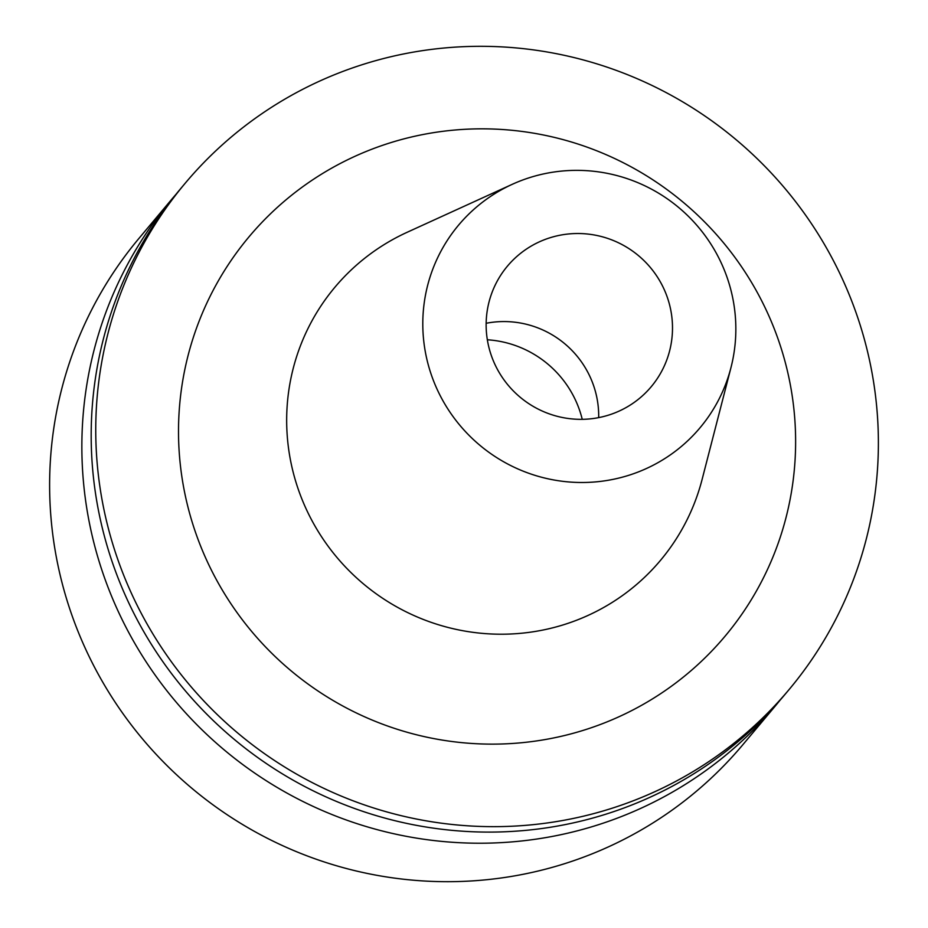 <?xml version="1.0" encoding="UTF-8"?>
<svg xmlns="http://www.w3.org/2000/svg" width="928" height="928" viewBox="0 0 928 928"><rect width="100%" height="100%" fill="white"/><g stroke="black" fill="none" stroke-linecap="round" stroke-linejoin="round"><path stroke-width="1.39" d="M488.012 343.441A93.832 92.255 40 0 0 556.788 416.196A93.832 92.255 40 0 0 651.224 386.709A93.832 92.255 40 0 0 670.631 309.418A93.832 92.255 40 0 0 601.866 236.663A93.832 92.255 40 0 0 507.419 266.15A93.832 92.255 40 0 0 488.012 343.441M598.688 417.612A93.832 92.255 40 0 0 596.832 397.462A93.832 92.255 40 0 0 486.156 323.28M103.611 507.929A394.029 387.428 -140 0 1 185.101 183.35A394.029 387.428 -140 0 1 581.717 59.52A394.029 387.428 -140 0 1 870.522 365.04A394.029 387.428 -140 0 1 789.032 689.62A394.029 387.428 -140 0 1 392.416 813.45A394.029 387.428 -140 0 1 103.611 507.929M185.101 183.35L180.531 188.802A394.029 387.428 40 0 0 99.041 513.37A394.029 387.428 40 0 0 387.858 818.89A394.029 387.428 40 0 0 784.462 695.06L789.032 689.62M425.94 355.006A157.609 154.976 -140 0 1 512.244 184.324A157.609 154.976 -140 0 1 732.702 297.853A157.609 154.976 -140 0 1 730.951 367.662A157.609 154.976 -140 0 1 575.406 482.363A157.609 154.976 -140 0 1 425.94 355.006M175.926 194.404A394.029 387.428 40 0 0 171.216 199.914A394.029 387.428 40 0 0 89.714 524.494A394.029 387.428 40 0 0 378.531 830.015A394.029 387.428 40 0 0 775.147 706.185A394.029 387.428 40 0 0 779.752 700.582M775.147 706.185L742.899 744.65A394.029 387.428 -140 0 1 346.283 868.48A394.029 387.428 -140 0 1 57.478 562.96A394.029 387.428 -140 0 1 138.968 238.38L171.216 199.914M582.239 419.328A103.437 101.697 40 0 0 487.339 339.776M512.244 184.324L407.253 232.232A212.489 208.928 40 0 0 290.905 462.33A212.489 208.928 40 0 0 492.42 634.033A212.489 208.928 40 0 0 702.113 479.405L730.951 367.662M789.426 380.155A310.694 305.486 -140 0 1 548.599 738.932A310.694 305.486 -140 0 1 184.707 492.814A310.694 305.486 -140 0 1 425.534 134.038A310.694 305.486 -140 0 1 789.426 380.155"/></g></svg>
